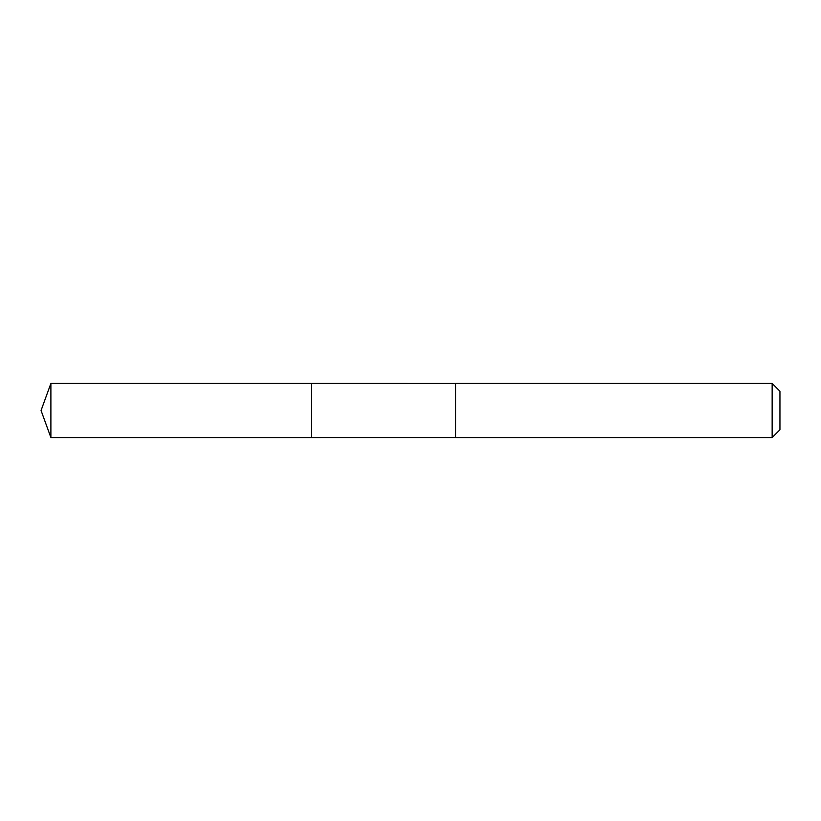 <?xml version="1.0" encoding="UTF-8"?>
<svg xmlns="http://www.w3.org/2000/svg" width="821" height="821" viewBox="0 0 821 821"><rect width="100%" height="100%" fill="white"/><g stroke="black" fill="none" stroke-linecap="round" stroke-linejoin="round"><path stroke-width="1.23" d="M311.375 437.531L311.375 383.469L50.892 383.469L50.892 437.531L311.375 437.531L311.375 383.469L455.552 383.479L455.552 437.521L50.892 437.531L41.05 410.5L50.892 437.531M455.552 427.792L455.552 437.531L772.151 437.531L772.151 383.469L455.552 383.469L455.552 427.792M772.151 383.469L779.95 391.268L779.95 429.732L772.151 437.531M41.05 410.5L50.892 383.469"/></g></svg>
